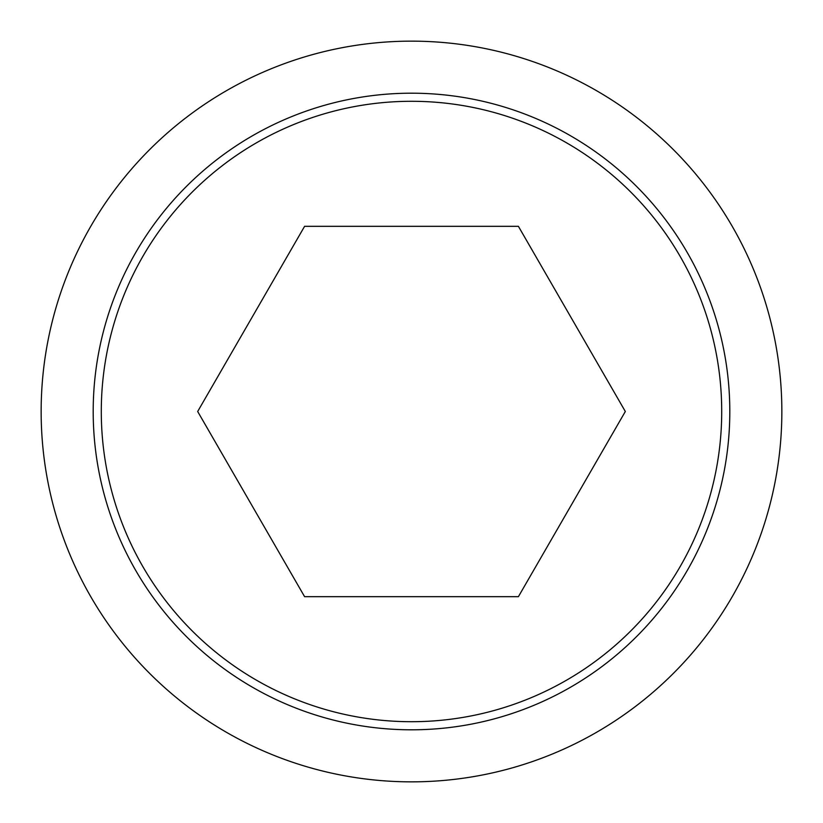 <?xml version="1.0" encoding="UTF-8"?>
<svg xmlns="http://www.w3.org/2000/svg" width="823" height="823" viewBox="0 0 823 823"><rect width="100%" height="100%" fill="white"/><g stroke="black" fill="none" stroke-linecap="round" stroke-linejoin="round"><path stroke-width="1.23" d="M41.15 411.5A370.35 370.35 0 0 0 411.5 781.85A370.35 370.35 0 0 0 781.85 411.5A370.35 370.35 0 0 0 411.5 41.15A370.35 370.35 0 0 0 41.15 411.5M729.806 411.5A318.306 318.306 0 0 1 411.5 729.806A318.306 318.306 0 0 1 93.194 411.5A318.306 318.306 0 0 1 411.5 93.194A318.306 318.306 0 0 1 729.806 411.5M101.291 411.5A310.209 310.209 0 0 0 411.5 721.709A310.209 310.209 0 0 0 721.709 411.5A310.209 310.209 0 0 0 411.5 101.291A310.209 310.209 0 0 0 101.291 411.5M625.326 411.5L518.408 596.675L304.592 596.675L197.674 411.5L304.592 226.325L518.408 226.325L625.326 411.5"/></g></svg>
